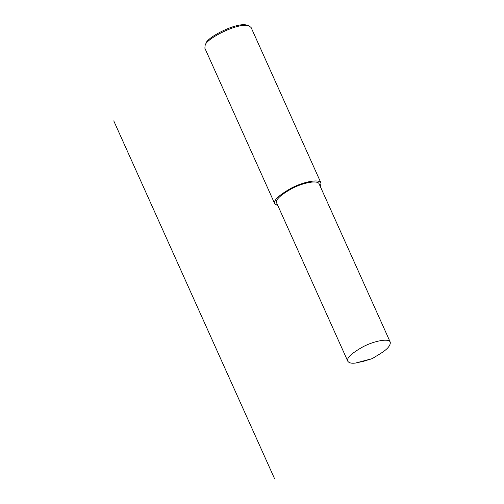 <?xml version="1.0" encoding="UTF-8"?>
<svg xmlns="http://www.w3.org/2000/svg" width="504" height="504" viewBox="0 0 504 504"><rect width="100%" height="100%" fill="white"/><g stroke="black" fill="none" stroke-linecap="round" stroke-linejoin="round"><path stroke-width="0.76" d="M372.154 358.665L379.959 353.884C387.274 349.417 390.701 345.511 390.254 342.153L319.139 183.916C318.043 179.909 303.578 182.429 292.055 188.452C280.293 195.092 275.165 199.937 276.677 202.999L347.791 361.236C349.045 362.987 351.635 363.586 355.559 363.038L363.403 361.324L372.154 358.665L355.559 363.038M390.254 342.153C389.157 338.146 374.692 340.666 363.17 346.689C351.408 353.329 346.279 358.174 347.791 361.236M320.38 186.675L321.017 183.072C319.826 178.712 304.082 181.453 291.539 188.011C278.731 195.231 273.155 200.51 274.8 203.843L277.918 205.758M321.017 183.072L251.099 27.499L248.913 25.824C238.531 22.006 205.279 39.117 205.084 45.524L204.882 48.271L274.8 203.843M247.842 25.559L246.985 25.2C237.258 21.622 206.079 37.668 205.897 43.665L205.084 45.524M113.747 120.853L274.611 478.8M246.985 25.2L248.913 25.824"/></g></svg>

